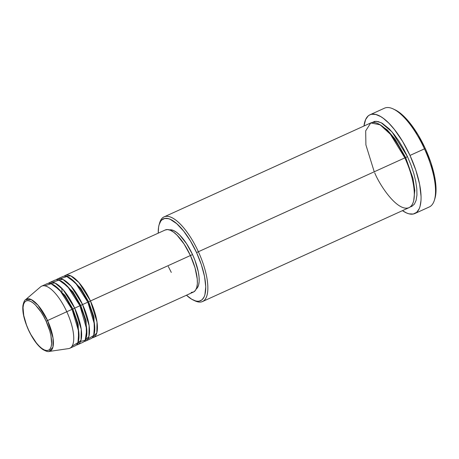 <?xml version="1.0" encoding="UTF-8"?>
<svg xmlns="http://www.w3.org/2000/svg" width="459" height="459" viewBox="0 0 459 459"><rect width="100%" height="100%" fill="white"/><g stroke="black" fill="none" stroke-linecap="round" stroke-linejoin="round"><path stroke-width="0.69" d="M46.112 321.22C49.773 328.242 54.994 346.625 48.648 350.183C41.998 353.069 31.51 337.302 28.55 329.929L26.513 325.047L23.742 315.522L23.042 307.53L23.512 304.506L24.516 302.286L26.014 300.966L27.942 300.588L30.237 301.173L32.796 302.693L35.538 305.092L41.109 312.131L43.731 316.503L46.112 321.22L49.773 330.968L50.92 335.627L51.62 343.613L51.15 346.643L50.146 348.857L48.648 350.183L46.72 350.556L44.425 349.976L41.867 348.456L39.124 346.052L36.318 342.867L30.931 334.645L28.55 329.929C24.889 322.906 19.668 304.524 26.014 300.966C32.664 298.08 43.152 313.847 46.112 321.22L47.57 320.537L46.112 321.22M165.12 230.034L167.552 229.563L170.432 230.298L173.663 232.208L177.105 235.232L184.122 244.09L190.416 255.525L90.463 300.961A34.086 12.33 65.6 0 1 93.521 337.474L193.474 292.039A34.086 12.33 -114.4 0 0 190.416 255.525A34.086 12.33 -114.4 0 0 165.257 229.97L65.31 275.411A34.086 12.33 65.6 0 0 64.088 276.22L70.835 275.893L78.942 282.583L90.463 300.961L87.841 302.171A34.086 12.33 -114.4 0 0 62.676 276.605L57.415 278.997A34.086 12.33 65.6 0 0 56.199 279.806L62.946 279.479L71.047 286.169L82.574 304.546L79.946 305.757A34.086 12.33 -114.4 0 0 54.787 280.191L49.526 282.583A34.086 12.33 65.6 0 0 48.31 283.398L55.051 283.065L63.158 289.755L74.685 308.138L66.79 311.724A34.086 12.33 -114.4 0 1 68.609 348.599L49.096 351.456L52.94 347.159L53.055 338.128L47.57 320.537A28.584 10.339 65.6 0 1 49.096 351.456C48.338 351.978 46.313 351.37 43.014 349.632C37.919 346.138 33.065 339.591 28.458 329.981C24.029 319.9 22.193 311.707 22.95 305.396C23.793 301.856 24.66 299.956 25.561 299.693A28.584 10.339 65.6 0 1 47.57 320.537L66.79 311.724L47.57 320.537L37.988 305.218L31.241 299.578L25.561 299.693L40.547 286.869A34.086 12.33 -114.4 0 1 66.79 311.724A34.086 12.33 65.6 0 1 69.848 348.238L75.11 345.845A34.086 12.33 -114.4 0 0 72.052 309.332L59.636 289.968L51.081 283.731L44.661 285.842M57.415 278.997A34.086 12.33 65.6 0 1 82.574 304.546L87.835 302.16L82.574 304.546A34.086 12.33 65.6 0 1 85.632 341.06L90.893 338.673A34.086 12.33 -114.4 0 0 87.835 302.16L88.644 301.81L80.744 288.154L69.011 277.5L80.744 288.154L88.644 301.81L93.975 317.037L94.382 333.309L93.975 317.037L88.644 301.81L190.416 255.525L195.023 267.792L197.25 279.026L197.347 283.708L196.75 287.518L195.488 290.306L193.606 291.97L191.179 292.446M87.87 339L93.722 335.46L94.565 324.633L87.835 302.16L75.419 282.796L66.859 276.553L60.439 278.665M49.526 282.583A34.086 12.33 65.6 0 1 74.685 308.138L79.941 305.746L74.685 308.138A34.086 12.33 65.6 0 1 77.743 344.652L83.004 342.259A34.086 12.33 -114.4 0 0 79.941 305.746L80.755 305.396L72.855 291.74L61.122 281.092L72.855 291.74L80.755 305.396L86.085 320.623L86.493 336.895L86.085 320.623L80.755 305.396L82.574 304.546L89.138 325.683L88.931 336.464L84.221 341.444A34.086 12.33 65.6 0 0 85.632 341.06M78.156 342.07L85.185 340.285L86.808 329.608L79.941 305.746L67.53 286.382L58.97 280.145L52.55 282.251M72.086 346.178L77.938 342.632L78.787 331.805L72.052 309.332A34.086 12.33 -114.4 0 0 46.898 283.777L41.637 286.169A34.086 12.33 65.6 0 1 66.79 311.724L72.866 308.982L64.966 295.326L53.233 284.678L64.966 295.326L72.866 308.982L78.191 324.215L78.598 340.48L78.191 324.215L72.866 308.982L74.685 308.138L81.243 329.269L81.042 340.05L76.332 345.036A34.086 12.33 65.6 0 0 77.743 344.652M193.4 300.123L195.104 300.915A46.485 16.811 -114.4 0 0 198.38 251.739L196.561 252.582A44.936 16.249 65.6 0 1 193.4 300.123A44.936 16.249 65.6 0 1 186.463 295.223L191.69 299.216L195.735 300.972L197.571 301.253L199.252 301.144L202.109 299.727L204.192 296.778L204.915 294.758L205.747 286.783L204.536 276.479L201.381 264.745L196.561 252.582L190.485 241.044L183.675 231.124L176.721 223.671L170.22 219.327L168.258 218.645L164.735 218.473L161.884 219.89L160.736 221.181L159.072 224.858L158.573 227.211L158.252 233.155A44.936 16.249 65.6 0 1 159.118 224.715A44.936 16.249 65.6 0 1 196.561 252.582L198.38 251.739A46.485 16.811 65.6 0 1 202.551 301.529A46.485 16.811 65.6 0 1 194.237 300.479M414.861 213.521L429.326 206.946A54.231 19.611 -114.4 0 0 424.46 148.854A54.231 19.611 65.6 0 1 434.495 199.929L435.023 198.122A52.682 19.054 -114.4 0 0 425.275 148.504L409.996 155.429A54.231 19.611 65.6 0 1 414.861 213.521A54.231 19.611 65.6 0 1 402.457 210.647L406.622 213.005L408.998 213.825L413.243 214.037L416.692 212.328L419.205 208.765L420.077 206.332L421.023 200.273L421.087 196.704L419.624 184.271L415.814 170.111L409.996 155.429L424.46 148.854A54.231 19.611 -114.4 0 0 384.435 108.204L369.971 114.779A54.231 19.611 65.6 0 1 409.996 155.429L402.658 141.504L394.442 129.53L388.825 123.15L383.34 118.342L380.718 116.592L375.835 114.475L371.589 114.262L369.753 114.882L368.141 115.972L365.628 119.535L363.981 126.013A54.231 19.611 65.6 0 1 369.971 114.779M371.933 122.587L376.093 121.268L381.205 122.731L392.084 131.974L407.483 156.674L405.664 157.523L394.895 138.853L387.155 129.828L378.859 124.073L387.155 129.828L394.895 138.853L405.664 157.523L404.855 157.885L405.664 157.523L412.968 178.327L414.81 190.422L413.697 200.709L414.81 190.422L412.968 178.327L405.664 157.523L407.483 156.674L410.983 165.056L413.771 173.404L415.734 181.397L416.806 188.729L416.938 195.109L416.124 200.308L414.408 204.112L411.838 206.378L410.266 206.911M202.551 301.529L409.021 207.663A46.485 16.811 -114.4 0 0 404.855 157.873L390.42 134.315L380.121 124.796L370.729 122.949L365.685 130.861L365.898 144.878L374.246 171.786M93.521 337.474A34.086 12.33 65.6 0 1 92.11 337.858L96.826 332.878L97.027 322.098L90.463 300.961A34.086 12.33 65.6 0 0 65.31 275.411M192.545 254.579L190.422 255.543L192.545 254.579L194.995 260.442L198.317 271.883L199.068 277.012L199.16 281.482L198.592 285.119L197.387 287.782L196.234 288.975A32.537 11.768 -114.4 0 0 192.545 254.579A32.537 11.768 -114.4 0 0 169.382 229.902L170.719 229.793L173.468 230.498L176.549 232.323L179.836 235.209L186.538 243.666L192.545 254.579M374.716 172.819C379.794 185.47 397.792 212.528 409.21 207.577C420.094 201.467 411.138 169.922 404.855 157.873L198.38 251.739L404.855 157.873A46.485 16.811 -114.4 0 0 370.545 123.029L164.07 216.895A46.485 16.811 65.6 0 1 198.38 251.739A46.485 16.811 -114.4 0 0 159.64 222.902L159.118 224.715M394.396 109.517L396.834 110.774L402.015 114.607L410.168 123.345L418.149 134.975L425.275 148.504L430.926 162.761L434.627 176.526L436.044 188.597L435.66 195.19L435.017 198.133M371.606 122.857L374.561 121.394L378.205 121.572L382.387 123.385L389.335 129.002L394.155 134.476L398.905 141.085L403.404 148.584L407.483 156.674M159.399 223.843A46.485 16.811 65.6 0 1 164.07 216.895M171.305 272.422L168.315 266.484M394.826 109.712L393.122 108.921A54.231 19.611 65.6 0 1 424.46 148.854L425.275 148.504A52.682 19.054 -114.4 0 0 394.826 109.712A52.682 19.054 -114.4 0 0 393.988 109.345M62.103 291.712L61.701 288.177"/></g></svg>
